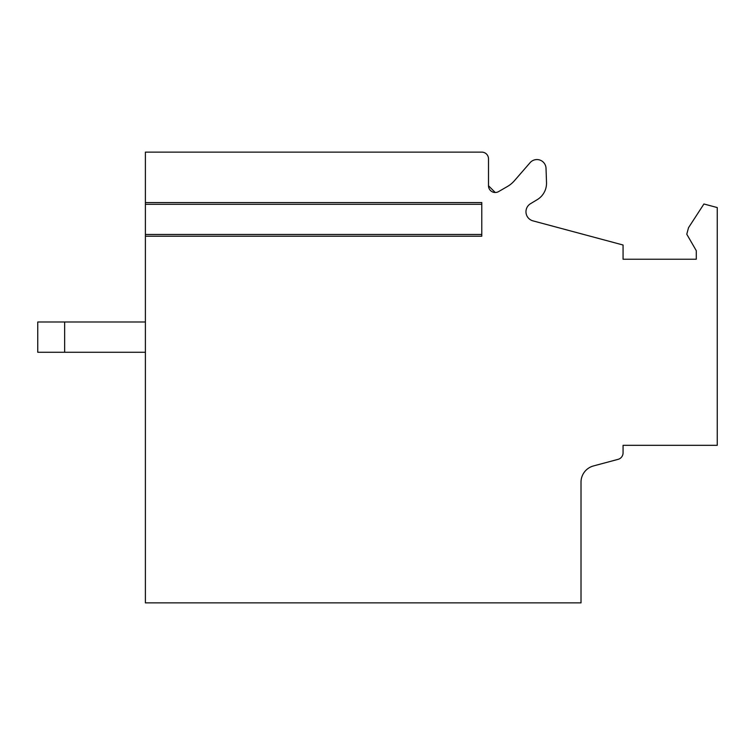 <?xml version="1.0" encoding="UTF-8"?>
<svg xmlns="http://www.w3.org/2000/svg" width="755" height="755" viewBox="0 0 755 755"><rect width="100%" height="100%" fill="white"/><g stroke="black" fill="none" stroke-linecap="round" stroke-linejoin="round"><path stroke-width="1.13" d="M145.394 204.312L145.394 602.877L581.01 602.877L581.01 482.19A16.827 16.827 0 0 1 593.477 465.939L618.071 459.351A6.729 6.729 0 0 0 623.064 452.849L623.064 445.318L717.25 445.318L717.25 207.559L703.924 203.992L688.513 227.717L686.776 234.22L696.289 250.698L696.289 259.229L623.064 259.229L623.064 245.007L532.945 220.856A9.419 9.419 0 0 1 530.529 203.69L537.23 199.66A19.177 19.177 0 0 0 546.516 182.559L546.025 168.327A9.088 9.088 0 0 0 530.057 162.721L514.344 180.804A26.916 26.916 0 0 1 507.492 186.457L498.602 191.591A6.757 6.757 0 0 1 495.233 192.487L488.504 185.758L488.504 158.852A6.729 6.729 0 0 0 481.784 152.123L145.394 152.123L145.394 204.312L481.784 204.312L481.784 202.576L145.394 202.576L481.784 202.576M498.602 191.591A6.757 6.757 0 0 1 495.233 192.487L488.504 185.758A6.729 6.729 0 0 0 498.602 191.591A6.757 6.757 0 0 1 495.233 192.487A6.757 6.757 0 0 0 498.602 191.591A6.757 6.757 0 0 1 495.233 192.487M145.394 234.484L481.784 234.484L481.784 204.312M481.784 234.484L481.784 236.221L145.394 236.221M64.656 321.998L64.656 352.274L37.75 352.274L37.75 321.998L145.394 321.998M64.656 352.274L145.394 352.274"/></g></svg>
